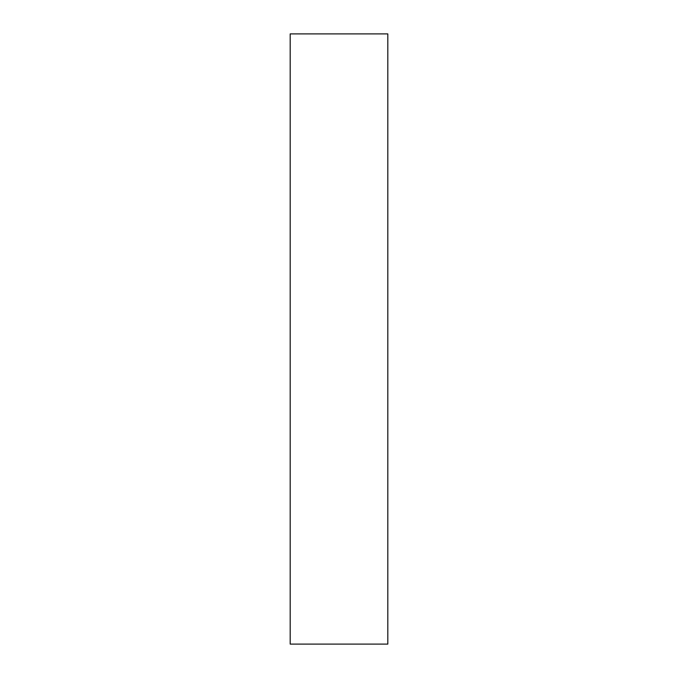 <?xml version="1.0" encoding="UTF-8"?>
<svg xmlns="http://www.w3.org/2000/svg" width="678" height="678" viewBox="0 0 678 678"><rect width="100%" height="100%" fill="white"/><g stroke="black" fill="none" stroke-linecap="round" stroke-linejoin="round"><path stroke-width="1.02" d="M387.816 33.9L290.184 33.9L387.816 33.9L387.816 644.1L290.184 644.1L290.184 33.9L290.184 644.1L387.816 644.1L387.816 33.9"/></g></svg>
